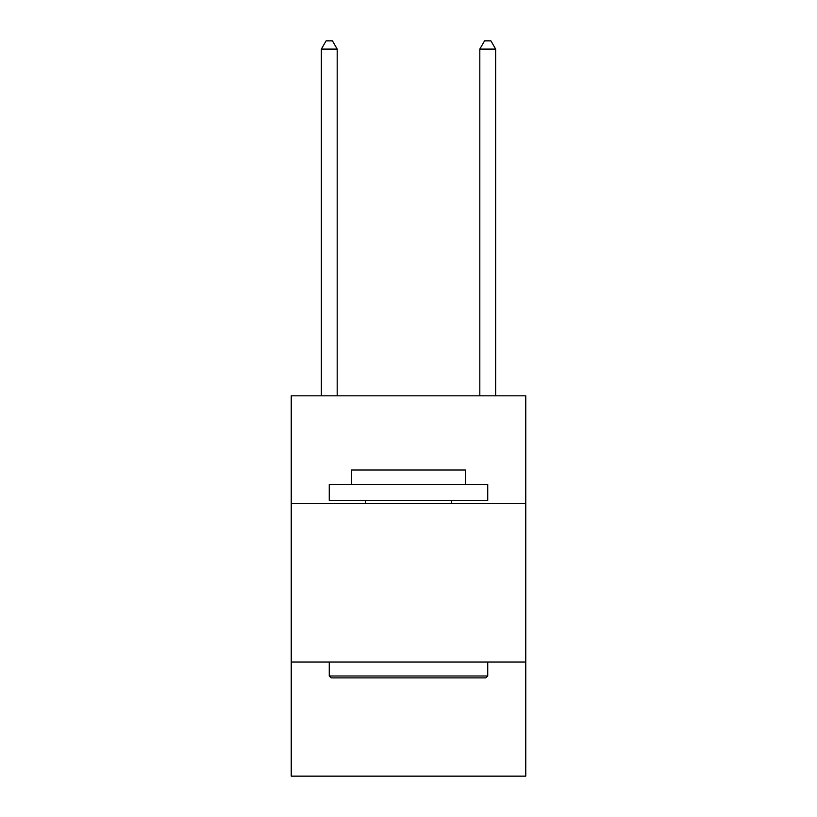 <?xml version="1.0" encoding="UTF-8"?>
<svg xmlns="http://www.w3.org/2000/svg" width="817" height="817" viewBox="0 0 817 817"><rect width="100%" height="100%" fill="white"/><g stroke="black" fill="none" stroke-linecap="round" stroke-linejoin="round"><path stroke-width="1.23" d="M525.77 503.578L525.77 395.826L291.23 395.826L291.23 503.578L525.77 503.578L525.77 776.15L291.23 776.15L291.23 503.578M525.77 662.056L291.23 662.056M331.171 677.896L329.261 675.996L487.739 675.996L485.829 677.896L331.171 677.896M487.739 484.563L487.739 500.413L329.261 500.413L329.261 484.563L487.739 484.563M351.453 484.563L351.453 469.989L465.547 469.989L465.547 484.563M487.739 662.056L487.739 675.996M329.261 662.056L329.261 675.996M451.607 500.413L451.607 503.578M365.393 500.413L365.393 503.578M337.186 395.826L337.186 49.091L321.347 49.091L321.347 395.826M321.347 49.091L326.095 40.85L332.437 40.85L337.186 49.091M495.653 395.826L495.653 49.091L479.814 49.091L479.814 395.826M479.814 49.091L484.563 40.85L490.905 40.85L495.653 49.091"/></g></svg>
